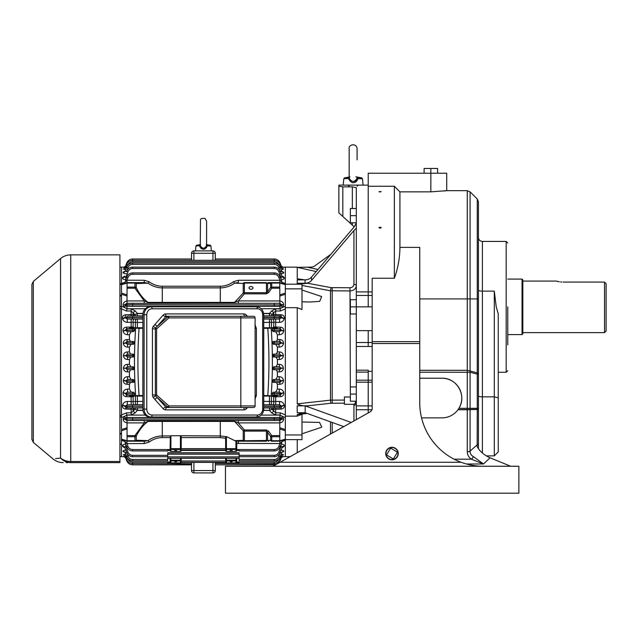 <?xml version="1.0" encoding="UTF-8"?>
<svg xmlns="http://www.w3.org/2000/svg" width="638" height="638" viewBox="0 0 638 638"><rect width="100%" height="100%" fill="white"/><g stroke="black" fill="none" stroke-linecap="round" stroke-linejoin="round"><path stroke-width="0.96" d="M394.372 186.24L368.206 186.24L368.206 291.893L368.206 173.233L446.712 173.233L446.712 190.674L430.849 191.847L399.922 191.847L399.922 247.384C399.843 257.919 397.992 268.215 394.372 278.256L394.372 186.24L399.922 191.847M430.849 173.177L430.849 168.472L437.588 168.472L437.588 173.177M424.11 173.177L424.11 168.472L430.849 168.472M393.439 459.392A6.021 6.021 0 0 1 386.213 451.879A6.021 6.021 0 0 1 396.334 449.383A6.021 6.021 0 0 1 393.439 459.392M387.226 455.301L392.657 458.586A0.79 0.79 0 0 0 393.75 458.315L397.027 452.884A0.79 0.79 0 0 0 396.756 451.8L391.333 448.514A0.79 0.79 0 0 0 390.241 448.785L386.963 454.216A0.79 0.79 0 0 0 387.226 455.301M257.353 415.043A1.986 0.901 90 0 1 256.46 417.021L149.922 417.021A7.927 7.066 -90 0 1 142.856 409.094L142.856 314.725A7.927 7.066 -90 0 1 149.922 306.798L256.46 306.798A1.986 0.901 90 0 1 257.353 308.784L152.083 308.784A5.949 5.295 90 0 0 146.78 314.725L146.78 409.094A5.949 5.295 90 0 0 152.083 415.043L257.353 415.043A5.949 5.295 90 0 0 262.657 409.094L262.657 314.725A5.949 5.295 90 0 0 257.353 308.784M168.895 316.312A1.587 1.412 90 0 0 167.898 316.775L168.895 317.899L156.589 328.865L156.589 394.954L168.895 405.92L240.821 405.92L240.821 317.899L168.895 317.899L168.895 316.312L166.749 316.312L253.509 316.312A1.587 1.587 0 0 1 255.096 317.899L255.096 405.92A1.587 1.587 0 0 1 253.509 407.507L166.151 407.507M240.821 316.312L240.821 317.899L255.096 317.899A1.587 1.587 0 0 0 253.509 316.312M154.882 324.399A2.377 0.766 41.7 0 0 157.458 326.082L167.898 316.775L165.744 316.775L155.696 327.86A1.547 1.38 90 0 0 155.361 328.865L155.361 394.954A1.547 1.38 90 0 0 155.696 395.959L165.744 407.044L167.898 407.044A1.587 1.412 90 0 0 168.895 407.507L168.895 405.92L167.898 407.044L157.458 397.737A2.377 0.766 138.3 0 0 154.882 399.42L153.272 397.466A2.377 0.702 142.7 0 1 155.696 395.959L156.589 394.954L152.442 394.954L152.442 328.865A3.876 3.453 -90 0 1 153.272 326.353L163.168 315.092A3.964 3.533 -90 0 1 165.665 313.936L243.915 313.936A3.964 3.533 -90 0 1 246.412 315.092L247.496 316.312M152.442 328.865L156.589 328.865L155.696 327.86A2.377 0.702 37.3 0 1 153.272 326.353M253.509 407.507A1.587 1.587 0 0 0 255.096 405.92L240.821 405.92L240.821 407.507L243.764 407.507M254.929 324.654L256.396 328.379L255.096 328.379M256.396 328.379L256.396 395.44L255.096 395.44M164.588 316.312L166.749 316.312A1.587 1.412 90 0 0 165.744 316.775A2.377 0.766 41.7 0 1 163.168 315.092M357.16 177.444L361.698 177.866L362.488 178.72L363.054 185.124L338.866 185.124L338.866 186.232L338.866 185.124M352.288 182.667L353.994 182.667M354.816 182.444L355.565 182.085M356.227 181.599L356.778 181.009M357.224 180.299L357.527 179.549M358.006 177.962L357.727 178.72C354.664 183.943 351.61 183.943 348.547 178.72L348.228 177.866L349.114 177.444M349.935 176.87L349.425 176.886L349.249 178.361C351.841 182.372 354.433 182.372 357.025 178.361L356.977 176.973M357.097 177.747L357.727 178.72L362.488 178.72M355.813 176.83L356.395 176.878M353.827 181.352L353.133 181.399M351.155 180.953L350.589 180.602M349.169 177.38A1.428 1.372 56.5 0 1 348.882 177.651L348.882 177.651A1.428 1.372 56.5 0 1 348.228 177.866L344.576 177.866L343.786 178.72L343.228 185.124M349.249 178.361L343.786 178.72M358.046 177.866A1.428 1.372 -56.5 0 1 357.4 177.651A1.428 1.372 -56.5 0 1 357.392 177.651A1.428 1.372 -56.5 0 1 357.105 177.38M212.94 260.304L212.94 250.894L193.904 250.894L212.94 250.894A2.377 2.377 0 0 1 215.317 253.27L215.237 260.352M202.724 249.243L204.128 249.243M204.79 249.059L206.744 247.273M206.648 244.944L207.334 245.247L207.127 245.957C204.662 250.295 202.19 250.295 199.718 245.957L199.511 245.247L200.196 244.944M199.861 246.635L200.109 247.289M200.898 248.341L201.433 248.748M200.499 244.466L200.3 245.678C202.382 248.979 204.463 248.979 206.545 245.678L206.345 244.466C204.312 244.354 204.312 244.354 206.345 244.466M206.417 246.22L206.218 246.675M206.545 245.678L207.127 245.957L207.334 245.247A1.188 1.132 -60 0 1 206.848 245.096L206.848 245.096A1.188 1.132 -60 0 1 206.592 244.896M200.252 244.896A1.188 1.132 60 0 1 199.997 245.096L199.997 245.096A1.188 1.132 60 0 1 199.511 245.247L196.592 245.247L195.922 245.957L195.491 250.894M200.3 245.678L195.922 245.957M356.307 394.077L350.366 394.077L350.366 401.214L356.307 401.214M350.366 394.077L350.366 386.939L356.307 386.939M119.92 461.513L119.92 254.857L70.746 254.857L70.746 461.513L119.92 461.513L119.92 462.622L70.746 462.622C60.801 462.622 60.801 462.622 70.746 462.622A15.862 14.53 -90 0 1 60.554 458.06L55.538 458.61M63.186 462.622C59.358 462.582 55.961 461.346 52.994 458.905L33.32 442.397L33.32 281.422L60.554 258.565L60.554 458.06C50.569 459.169 50.569 459.169 60.554 458.06A15.862 14.754 0 0 0 70.746 461.513L70.746 462.622M33.32 442.397L31.9 439.359L31.9 284.46L33.32 281.422M66.121 462.622L66.671 462.622M67.261 462.622L67.883 462.622M518.869 493.198L225.469 493.198L225.469 466.242L518.869 466.242L518.869 493.198M372.169 343.539L372.169 408.408A3.964 3.964 0 0 1 370.144 411.869L280.13 462.271L461.115 462.271A63.441 63.441 0 0 1 419.748 402.801L419.748 343.539L372.169 343.539L372.169 278.256L394.372 278.256M273.048 466.242L280.13 462.271M398.264 453.554A6.268 6.268 0 0 0 388.861 448.123A6.268 6.268 0 0 0 388.861 458.977A6.268 6.268 0 0 0 398.264 453.554M461.115 462.271C468.388 464.935 475.741 466.258 483.189 466.242C475.741 466.258 468.388 464.935 461.115 462.271M290.13 456.672L285.338 456.672L285.338 267.147L282.443 267.147M606.1 283.743L606.1 331.034L604.513 332.621L604.513 282.084L606.1 283.743L604.513 282.084L563.099 282.084M561.831 282.044L560.531 281.932M559.303 281.765L556.28 281.119M556.153 281.079L522.833 281.079M563.282 282.084C554.071 280.983 554.071 280.983 563.282 282.084M604.513 332.621L522.833 332.621M522.043 279.093L522.833 279.891L522.833 333.81L522.043 334.607L522.043 279.093L507.768 279.093M522.043 334.607L507.768 334.607M507.768 306.846L507.768 344.911M494.29 291.119L494.29 455.875L498.254 451.911L498.254 313.84L496.212 306.846L494.29 291.119L482.392 291.119L482.392 453.02M458.036 409.636L478.428 409.381L457.996 409.684M419.748 370.295L467.271 370.295L477.272 372.831L478.428 374.418L470.078 372.273L419.748 372.209M477.272 199.032L470.078 191.839L470.078 298.919L477.272 298.919L477.272 199.032L478.428 201.831L478.428 298.919L477.272 298.919L477.272 372.831A3.964 2.751 -74.5 0 0 477.272 374.275L477.272 408.32L470.078 408.32L470.078 409.612A2.377 1.683 88.5 0 1 470.078 409.644L477.272 409.46A2.377 1.683 88.7 0 0 477.272 409.436L477.272 408.32L478.428 408.32L478.428 448.705L478.428 395.903A3.964 0.957 180 0 0 482.392 396.852L494.29 396.852L498.254 397.809M494.29 455.875L486.3 455.875M470.078 370.893A3.964 2.759 -75.3 0 0 470.078 372.273L470.078 408.32L467.271 408.32L467.271 298.919L470.078 298.919L470.078 370.893M478.428 298.919L478.428 408.328M356.307 222.798L350.366 222.798L350.366 208.522L356.307 208.522M354.218 226.841L338.866 212.877L338.866 186.232L342.829 186.862L352.343 186.862L356.307 187.636L356.307 419.613M356.307 313.984L350.366 313.984L350.366 299.708L356.307 299.708M454.12 459.193L471.386 459.193A3.964 1.858 -55.5 0 0 473.46 456.633L483.468 463.985L471.386 459.193C468.707 457.263 467.335 454.79 467.271 451.768A3.964 2.313 0 0 0 470.078 451.098L477.272 444.782A3.964 2.185 0 0 0 478.428 443.235M478.428 444.439L478.428 447.948M381.038 227.79A1.069 0.582 0 0 0 380.096 227.487A1.069 0.582 0 0 0 379.155 227.79M350.366 215.66L356.307 215.66M372.169 291.893L368.206 291.893L368.206 306.846L350.366 306.846M356.307 370.176L368.206 370.176L368.206 405.888L356.307 405.88M371.938 409.748L368.206 409.748L368.206 405.896L364.242 405.88M444.287 417.73L441.951 417.866A19.826 19.826 0 0 0 461.776 398.04A19.826 19.826 0 0 0 441.951 378.214L419.748 378.214M441.951 417.866L421.566 417.866M441.951 378.214C456.912 377.712 467.104 395.656 458.905 408.32L467.271 408.32L467.271 409.748L470.078 409.724L470.078 451.098C470.031 453.546 471.155 455.396 473.46 456.633M356.275 286.175L356.307 285.76M350.366 397.011L349.967 287.746C352.375 287.547 353.699 286.422 353.93 284.381A2.377 1.26 0 0 1 356.307 285.641C355.94 288.854 353.827 290.625 349.967 290.944L330.484 290.784L301.989 285.441M355.262 401.43L356.307 403.096A2.377 2.058 0 0 1 353.93 405.154L353.556 404.309C355.175 403.998 355.741 403.041 355.262 401.43M478.396 447.948L478.372 448.618M466.434 463.985L483.468 463.985L490.104 457.813C483.995 455.046 479.672 451.289 477.152 446.544L477.272 409.588L478.428 409.532M356.307 409.74L368.206 409.74L368.206 412.953M372.169 346.482L368.206 346.482L368.206 330.636L356.307 330.636M380.096 228.252L379.028 227.375L381.173 227.375L380.096 228.252M380.096 192.006L379.028 191.639L381.173 191.639L380.096 192.006M444.032 191.033L445.515 190.85M490.104 457.813L510.663 466.242M372.169 371.332L368.206 371.332M372.169 341.649L419.748 341.649L419.748 247.384L399.922 247.384M419.748 341.649L419.748 343.539M349.967 396.995L344.416 396.995L344.416 404.309L353.556 404.309M316.201 271.549L297.236 267.354L310.523 267.147A7.927 7.927 0 0 0 315.172 265.639L330.955 254.203M356.307 223.125L353.93 227.184L311.504 277.075L311.504 280.441A7.927 6.723 0 0 1 305.068 283.232L305.068 279.867A7.927 6.723 180 0 0 311.504 277.075M297.236 283.232L297.236 281.549L297.18 283.272L305.068 283.232M297.236 279.867L297.236 281.549L297.236 279.867L305.068 279.867M311.504 280.441L353.93 230.549C355.366 228.938 356.156 228.428 356.307 229.01M344.416 403.168L331.002 403.232L307.675 405.816C303.776 406.159 300.291 405.497 297.236 403.83L330.484 400.154L344.416 400.066M343.762 426.639L305.163 412.722L297.236 412.722L297.18 405.816L307.675 405.816M305.163 412.722L305.163 405.856L297.236 405.856M351.219 422.46L305.163 405.856M331.002 403.232A2.377 0.447 -96.3 0 1 330.484 400.154L330.484 290.784L331.002 287.634L349.967 287.746M301.989 290.027L321.64 296.55L319.702 301.383L309.805 302.013L301.989 301.79M301.989 422.029L319.55 422.412L321.791 427.181L301.989 433.792M304.781 279.867L297.236 278.806L297.236 267.354M297.236 278.806L302.237 279.747M297.18 283.272L307.763 283.272L331.002 287.634M297.236 412.722L297.18 405.816M307.173 413.448L297.236 414.548L302.141 412.961L305.195 412.738M285.338 416.135L297.236 416.135L301.989 414.277L301.989 439.622L285.338 439.622L285.338 440.459L282.171 441.329M301.989 434.964L285.338 434.964M285.338 288.862L301.989 288.862L301.989 309.542L297.236 307.683L285.338 307.683M297.236 403.83L297.236 307.683M297.236 416.135L297.236 414.548M301.989 288.862L301.989 284.197L285.338 284.197L285.338 267.147L297.236 267.147M297.619 284.197L307.763 283.272M297.236 452.693L297.236 439.622M124.402 456.672L121.507 456.672L121.507 444.215L119.92 444.215M127.058 427.747L127.058 435.595L134.937 435.595L144.252 422.898L144.252 420.522L238.325 420.522L238.325 422.898L234.545 421.423L148.032 421.423L144.252 422.898L127.058 422.898L127.058 427.747L121.507 429.573L121.507 308.904L126.499 310.993L127.034 308.864L131.149 308.864L135.112 310.865L137.393 313.433L142.952 313.433M119.92 283.782L121.507 283.782L121.507 267.147L119.92 267.147M124.673 441.329L121.507 440.459M170.115 437.588L162.275 437.588C157.642 437.612 153.248 439.111 149.101 442.086L144.252 443.546L126.994 443.625L124.777 441.576A2.377 2.377 0 0 0 123.198 440.108L121.507 439.622M124.298 444.263L123.166 444.734M123.198 446.975L123.676 447.278M124.059 447.453L122.568 446.106C122.321 444.949 123.397 444.279 125.798 444.096M125.782 450.093L124.418 450.3M123.86 450.484L123.07 451.066M123.03 451.178L123.046 451.425C122.998 450.619 124.155 450.173 126.523 450.069M124.785 455.349L123.333 454.806L125.495 454.065M127.01 456.266L125.59 456.377A2.377 2.329 -20 0 0 123.349 454.862L123.493 455.006M123.78 455.133L124.203 455.245M124.123 456.585L125.207 456.202M125.056 452.478L123.046 451.425A2.377 2.233 -20 0 1 125.279 452.86L126.667 456.664L125.279 452.86L126.523 452.135M123.477 456.481A2.377 2.377 160 0 1 125.71 458.036L124.035 456.561M123.469 456.465A2.377 2.377 160 0 1 125.702 458.02L124.155 456.577M126.188 458.036L125.702 458.02L126.667 460.66L125.71 458.036M127.911 458.738L126.667 459.344C127.783 461.968 129.777 463.363 132.624 463.515C129.777 463.363 127.783 461.968 126.667 459.344L125.566 456.33A2.377 2.329 -20 0 0 123.333 454.806M123.086 451.529A2.377 2.233 160 0 1 125.319 452.964L124.888 452.254M126.428 446.114L125.798 446.114L124.865 447.581A2.377 2.089 -20 0 0 122.632 446.273M124.681 447.246L126.667 452.525L124.801 447.405A2.377 2.081 -20 0 0 122.568 446.106M126.667 452.525C127.783 455.149 129.777 456.537 132.624 456.696C129.777 456.537 127.783 455.149 126.667 452.525L127.967 452.071L125.798 446.114L125.798 444.391M124.649 283.296L123.198 283.719A2.377 2.377 0 0 0 124.777 282.243L126.994 280.202L144.252 280.273L149.101 281.733C153.248 284.707 157.642 286.207 162.275 286.231L220.301 286.231C224.935 286.207 229.329 284.707 233.476 281.733L238.325 280.273L238.325 282.61L234.545 283.192C230.063 286.287 225.31 287.842 220.301 287.874L162.275 287.874C157.259 287.842 152.514 286.287 148.032 283.192L136.245 283.559L136.245 287.586C139.323 293.943 143.255 298.879 148.032 302.396L234.545 302.396L238.325 300.921L279.787 300.953C282.156 301.375 283.447 302.603 283.647 304.645L282.068 304.988L279.851 303.297L279.787 288.224L271.724 288.224L268.686 292.523L267.561 291.726L270.6 287.435A1.587 1.124 -0 0 1 271.724 287.108L279.787 287.108L279.787 288.224M121.507 283.36L124.673 282.49M119.92 284.197L127.058 282.61L127.058 283.057L121.507 284.668M125.798 279.723C123.397 279.54 122.321 278.87 122.568 277.713L124.203 276.31M126.523 273.758C124.155 273.654 122.998 273.2 123.046 272.394L125.056 271.341M125.71 269.778L123.333 269.013L124.785 268.47M124.657 267.577L123.477 267.346L126.188 265.791M123.349 268.957A2.377 2.329 -160 0 0 125.59 267.442L125.566 267.489A2.377 2.329 -160 0 1 123.333 269.013L125.447 269.754M125.072 271.341L124.585 271.445M124.027 271.613L123.581 271.82M124.434 273.527L125.782 273.726M125.048 279.683L125.646 279.723M125.287 281.781L126.667 277.059C127.783 274.436 129.777 273.04 132.624 272.889C129.777 273.04 127.783 274.436 126.667 277.059L127.967 277.514L126.994 280.202L127.967 277.514C128.844 275.457 130.399 274.372 132.624 274.252L274.22 274.252L132.624 274.252L132.624 272.889L274.22 272.889C277.075 273.04 279.061 274.436 280.178 277.059C279.061 274.436 277.075 273.04 274.22 272.889L274.22 274.252C276.445 274.372 278.001 275.457 278.878 277.514L279.851 280.186L282.068 282.243A2.377 2.377 0 0 0 283.647 283.719L285.338 284.197M279.907 303.297L144.252 303.297L144.252 300.921L134.937 288.224L134.937 287.108A1.587 1.124 -0 0 1 136.245 287.586L134.937 288.224L127.058 288.224L127.058 287.108L134.937 287.108L134.937 283.073A1.587 1.124 0 0 1 136.245 283.559A1.587 1.42 90 0 0 134.937 282.61L134.937 283.073L127.058 283.073L127.058 282.61L144.252 282.61L144.252 280.273M124.227 283.424L127.058 282.61L126.938 280.273M125.798 279.436L125.798 277.705L126.428 277.705M122.568 277.713A2.377 2.081 -160 0 0 124.801 276.413L125.798 277.705L126.404 276.063M122.632 277.546A2.377 2.089 -160 0 0 124.865 276.238L124.928 276.079M126.523 271.692L125.279 270.959L126.563 271.581M123.046 272.394A2.377 2.233 -160 0 0 125.279 270.959L126.667 267.163L125.279 270.959M123.086 272.29A2.377 2.233 -160 0 0 125.319 270.855L124.865 271.573M124.562 268.59L126.667 264.475C127.783 261.851 129.777 260.464 132.624 260.304C129.777 260.464 127.783 261.851 126.667 264.475L125.566 267.489L127.01 267.553M123.469 267.362A2.377 2.377 -160 0 0 125.702 265.799L126.667 263.159C127.783 260.535 129.777 259.14 132.624 258.988L191.528 258.988L132.624 258.988C129.777 259.14 127.783 260.535 126.667 263.159L127.209 263.342M123.477 267.346A2.377 2.377 -160 0 0 125.71 265.783L126.667 263.159M121.507 293.049L127.058 294.9M127.058 288.224L126.994 303.297L124.777 304.645L125.287 305.865L126.938 306.336L279.907 306.336L281.557 305.865L282.068 304.988L280.178 304.9A1.388 1.3 92.7 0 1 278.878 306.28L126.994 306.328M127.058 283.073L127.058 287.108M121.507 414.915L126.499 412.826L126.994 417.491L125.287 417.954L124.777 419.174L126.938 420.522L144.252 420.522M127.058 422.898L127.058 422.866C124.689 422.444 123.397 421.216 123.198 419.174L124.227 416.439L127.05 415.075M121.507 417.595L124.227 416.439A2.377 0.471 -135.1 0 1 125.287 417.954M238.325 420.522L279.907 420.522L282.068 419.174L281.557 417.954L279.851 417.491L280.345 412.826L285.338 414.915L285.338 417.595L282.618 416.439L283.647 419.174C283.447 421.216 282.156 422.444 279.787 422.866L279.787 441.209L283.647 440.108A2.377 2.377 0 0 0 282.068 441.576L280.178 446.76C279.061 449.383 277.075 450.779 274.22 450.93C277.075 450.779 279.061 449.383 280.178 446.76L278.878 446.305L279.907 443.546L236.73 443.402M279.811 414.955L275.696 414.955L271.732 412.953L269.451 410.386L263.638 410.386M126.499 412.826L131.149 412.826L133.135 411.159L135.112 412.953L131.149 414.955L127.034 414.955M145.32 308.712L127.05 308.744L124.227 307.38A2.377 0.471 135.1 0 0 125.287 305.865M283.647 304.988L282.618 307.38L285.338 306.224L285.338 308.904L280.345 310.993L279.907 306.336M280.345 310.993L275.696 310.993L273.71 312.66L271.732 310.865L275.696 308.864L279.811 308.864M127.058 308.712L126.938 306.336M125.798 409.086C123.397 408.806 122.321 407.57 122.568 405.393L122.632 405.066C123.23 402.889 124.777 401.677 127.273 401.446L127.273 404.819L124.865 406.151L125.798 407.889L134.323 407.905A2.377 1.332 -89.3 0 0 133.135 409.253L125.798 409.086L125.798 407.889L142.856 407.73M134.371 396.023L133.135 396.796L126.523 396.676C124.155 396.461 122.998 395.233 123.046 393L123.086 392.713C123.612 390.48 125.088 389.268 127.504 389.076L127.504 392.139L125.319 393.486L126.523 395.169L130.296 395.169L129.522 395.975L142.856 396.07M127.504 389.076L129.434 389.076L129.434 384.275L127.01 384.275C124.673 384.1 123.445 382.88 123.333 380.607L123.349 380.344C123.796 378.079 125.207 376.867 127.576 376.707L127.576 379.458L125.59 380.806L127.01 382.457L133.789 382.353L134.411 380.966L133.486 379.53L127.576 379.458L133.486 379.53M127.576 376.707L129.434 376.707L129.434 371.882L127.337 371.882C125 371.731 123.716 370.511 123.469 368.222L123.477 367.974C123.828 365.694 125.176 364.473 127.52 364.322L127.52 366.762L125.71 368.126L127.337 369.753L133.533 369.665L134.267 368.278L133.43 366.842L127.52 366.762L133.43 366.842M127.52 364.322L129.434 364.322L129.434 359.497L127.52 359.497C125.176 359.353 123.828 358.133 123.477 355.844L123.469 355.597C123.708 353.308 125 352.096 127.337 351.937L127.337 354.066L125.71 355.693L127.52 357.057L133.43 356.977L134.267 355.541L133.533 354.154L127.337 354.066L133.533 354.154M127.337 351.937L129.434 351.937L129.434 347.112L127.576 347.112C125.207 346.96 123.796 345.74 123.349 343.475L123.333 343.212C123.445 340.947 124.665 339.719 127.01 339.544L127.01 341.362L125.59 343.013L127.576 344.368L133.486 344.289L134.411 342.853L133.789 341.466L127.01 341.362L133.789 341.466M127.01 339.544L129.434 339.544L129.434 334.743L127.504 334.743C125.088 334.559 123.612 333.347 123.086 331.106L123.046 330.827C122.998 328.586 124.155 327.366 126.523 327.15L126.523 328.65L125.319 330.332L127.504 331.68L133.709 331.601L134.706 330.165L134.211 328.777L126.523 328.65L134.211 328.777M127.273 322.373C124.785 322.142 123.238 320.938 122.632 318.753L122.568 318.426C122.321 316.249 123.397 315.02 125.798 314.733L124.865 317.668L127.273 319.008L127.273 322.373L133.135 322.27L133.135 327.023L134.371 327.796L129.522 327.852L139.06 328.323C137.529 350.709 137.529 373.102 139.06 395.504L129.522 395.975M121.507 306.224L124.227 307.38L123.198 304.988L132.624 304.836L132.624 306.224M123.198 304.988L126.667 304.9A1.388 1.3 87.3 0 0 127.967 306.28M122.568 405.393A2.377 1.077 -169.4 0 1 124.801 406.486L132.624 406.342L132.624 407.73M122.632 405.066A2.377 1.069 -169.5 0 1 124.865 406.151L126.667 406.398A1.388 1.3 87.3 0 0 127.967 407.786M127.273 401.446L133.135 401.557A2.377 1.268 -90.6 0 0 134.323 404.803L127.967 404.851A1.388 1.3 92.7 0 0 126.667 406.239L142.856 406.342M126.523 396.676L126.523 395.169L134.211 395.042L134.706 393.654L133.709 392.218L127.967 392.163A1.388 1.3 92.7 0 0 126.667 393.55L125.319 393.486A2.377 0.766 -172.9 0 0 123.086 392.713M123.046 393A2.377 0.774 -172.8 0 1 125.279 393.774L134.706 393.654M129.434 389.076L131.197 392.139M129.522 327.852L130.296 328.65M131.197 331.68L129.434 334.743M129.434 339.544L130.479 341.362M131.021 344.368L129.434 347.112M129.434 351.937L130.662 354.066M130.838 357.057L129.434 359.497M129.434 364.322L130.838 366.762M130.662 369.753L129.434 371.882M129.434 376.707L131.021 379.458M130.479 382.457L129.434 384.275M130.296 395.169L134.211 395.042M135.639 395.576C134.084 373.126 134.084 350.685 135.639 328.251M127.01 384.275L127.01 382.457L133.789 382.353M123.333 380.607A2.377 0.471 -175.8 0 1 125.566 381.077L134.411 380.966M123.349 380.344A2.377 0.463 -175.9 0 1 125.59 380.806L126.667 381.022A1.388 1.3 87.3 0 0 127.967 382.409M127.337 371.882L127.337 369.753L133.533 369.665M123.469 368.222L134.267 368.278M123.477 367.974L126.667 368.333A1.388 1.3 87.3 0 0 127.967 369.721M127.52 359.497L127.52 357.057L133.43 356.977M123.477 355.844L134.259 355.589M123.469 355.597L126.667 355.645A1.388 1.3 87.3 0 0 127.967 357.033M127.576 347.112L127.576 344.368L133.486 344.289M123.349 343.475A2.377 0.463 175.9 0 0 125.59 343.013L134.403 342.901M123.333 343.212A2.377 0.471 175.8 0 0 125.566 342.742L126.667 342.957A1.388 1.3 87.3 0 0 127.967 344.345M127.504 334.743L127.504 331.68L133.709 331.601M123.086 331.106A2.377 0.766 172.9 0 0 125.319 330.332L134.698 330.213M123.046 330.827A2.377 0.774 172.8 0 0 125.279 330.045L126.667 330.269A1.388 1.3 87.3 0 0 127.967 331.656M126.523 327.15L133.135 327.023M122.632 318.753A2.377 1.069 169.5 0 0 124.865 317.668L132.624 317.525L132.624 318.912L127.273 319.008L134.323 319.024A2.377 1.268 -89.4 0 0 133.135 322.27L137.393 322.445L137.393 327.757L134.371 327.796M122.568 318.426A2.377 1.077 169.4 0 0 124.801 317.333L126.667 317.58A1.388 1.3 87.3 0 0 127.967 318.968M125.798 314.733L133.135 314.566A2.377 1.332 -90.7 0 0 134.323 315.914L127.967 316.033A1.388 1.3 92.7 0 0 126.667 317.421L142.856 317.525M135.112 310.865L133.135 312.66L133.135 314.566L134.873 314.558L131.149 310.993L126.499 310.993M123.198 418.831L132.624 419.03L132.624 420.418L126.994 420.522M123.198 419.174L126.667 419.086A1.388 1.3 87.3 0 0 127.967 420.474M127.058 428.919L121.507 430.77M127.058 422.866L126.938 420.522M121.507 439.159L127.058 440.77M126.938 443.546L127.058 440.746L134.937 440.746A1.587 1.124 -0 0 0 136.245 440.26L148.032 440.627C152.514 437.532 157.259 435.977 162.275 435.953L170.354 435.953L170.115 448.785L170.912 449.63L167.738 449.63L167.738 450.93L132.624 450.93L167.738 450.93M149.101 420.546A2.377 1.396 90.7 0 0 148.032 421.423C143.255 424.94 139.323 429.876 136.245 436.233L134.937 435.595L134.937 436.711L127.058 436.711L127.058 440.746M127.058 436.711L127.058 435.595M124.777 441.576L126.667 446.76C127.783 449.383 129.777 450.779 132.624 450.93C129.777 450.779 127.783 449.383 126.667 446.76L127.967 446.305C128.844 448.362 130.399 449.447 132.624 449.567L170.625 449.567M144.252 443.546L144.252 441.209L127.058 441.209L124.314 440.427M282.171 282.49L285.338 283.36M281.557 305.865A2.377 0.471 44.9 0 0 282.618 307.38L279.795 308.744M136.061 315.89A2.377 1.332 -90.7 0 1 134.873 314.558L137.178 313.617L137.314 315.89L134.323 315.914M263.669 313.617L269.667 313.617L273.71 314.566L273.71 312.66L271.971 314.558A2.377 1.332 -89.3 0 1 270.783 315.89L263.741 315.89M281.557 417.954A2.377 0.471 135.1 0 1 282.618 416.439L279.795 415.075M263.741 407.937L281.047 407.889L281.98 406.151L279.572 404.819L279.572 401.446C282.06 401.677 283.607 402.881 284.213 405.066L284.277 405.393C284.524 407.57 283.447 408.798 281.047 409.086L271.971 409.261L275.696 412.826L275.696 414.955M272.522 407.905A2.377 1.332 -90.7 0 1 273.71 409.253L273.71 411.159L271.732 412.953M270.783 407.929A2.377 1.332 -90.7 0 1 271.971 409.261L269.451 410.386L263.669 410.202M133.135 411.159L134.873 409.261L133.135 409.253L133.135 411.159M142.928 410.202L137.178 410.202L134.873 409.261A2.377 1.332 -89.3 0 1 136.061 407.929L137.314 407.937L137.393 410.386L135.112 412.953M226.418 451.369A0.79 0.758 0 0 1 225.629 450.619L225.629 450.619A0.79 0.79 0 0 0 226.418 451.409L235.932 451.409A0.79 0.79 0 0 0 236.73 450.619L236.73 450.619A0.79 0.758 -0 0 1 235.932 451.369L226.418 451.409L226.418 450.436L180.426 450.436L180.426 451.369A0.79 0.758 180 0 0 181.216 450.619L181.216 450.436M149.101 281.733L148.032 283.192L144.252 282.61M238.325 280.273L279.907 280.273L278.878 277.514L280.178 277.059L282.068 282.243M123.198 304.645C123.397 302.603 124.689 301.375 127.058 300.953L144.252 300.921L148.032 302.396A2.377 1.396 89.3 0 0 149.101 303.273M263.741 404.907L279.572 404.819L263.741 404.771M142.856 404.771L134.323 404.803M133.135 396.796L133.135 401.557L142.856 401.374M263.741 396.07L271.429 396.046L271.429 401.517L279.572 401.446M272.474 396.023L277.323 395.975L276.549 395.169L280.321 395.169L281.525 393.486L279.34 392.139L279.34 389.076C281.757 389.268 283.232 390.472 283.758 392.713L283.798 393C283.846 395.233 282.69 396.453 280.321 396.676L273.71 396.796L271.429 396.046M277.323 395.975L263.741 395.504M142.856 395.504L139.06 395.504M142.856 328.323L139.06 328.323M267.793 395.504C269.316 373.11 269.316 350.717 267.793 328.323L263.741 328.323M267.793 328.323L277.323 327.852L272.474 327.796L273.71 327.023L280.321 327.15C282.69 327.358 283.846 328.586 283.798 330.827L283.758 331.106C283.232 333.347 281.757 334.551 279.34 334.743L277.41 334.743L275.648 331.68L279.34 331.68L281.525 330.332A2.377 0.766 -172.9 0 0 283.758 331.106M263.741 319.048L272.522 319.024A2.377 1.268 -90.6 0 1 273.71 322.27L271.429 322.302L271.429 327.772L272.474 327.796M271.429 327.772L263.741 327.757M142.856 327.757L137.393 327.757M134.323 319.024L142.856 319.048M272.522 319.024L279.572 319.008L279.572 322.373L273.71 322.27L273.71 327.023M263.741 317.525L280.178 317.58A1.388 1.3 92.7 0 1 278.878 318.968L281.98 317.668L281.047 315.93L270.783 315.89M145.328 441.161L144.587 441.201M191.544 464.384L191.615 462.398M170.115 461.154L170.115 458.283L170.115 461.154L170.912 461.992L167.738 461.992L167.738 463.515L132.624 463.515L167.738 463.515M126.563 452.238L127.967 456.21C128.844 458.259 130.399 459.352 132.624 459.472L167.738 459.472L167.738 456.872L239.106 456.872L239.106 459.472L274.22 459.472C276.445 459.352 278.001 458.259 278.878 456.21L280.321 452.238L281.565 452.86L280.178 456.664C279.061 459.288 277.075 460.676 274.22 460.835C277.075 460.676 279.061 459.288 280.178 456.664L278.878 456.21M127.967 452.071C128.844 454.12 130.399 455.213 132.624 455.333L167.738 455.333L167.738 452.749L239.106 452.749L239.106 455.333L274.22 455.333C276.445 455.213 278.001 454.12 278.878 452.071L281.047 446.114L280.417 446.114M144.252 441.209L148.032 440.627L149.101 442.086M136.245 440.26A1.587 1.42 90 0 1 134.937 441.209L134.937 436.711A1.587 1.124 0 0 0 136.245 436.233L136.245 440.26M285.338 306.224L285.338 294.246L279.787 296.072M285.338 414.915L285.338 308.904M279.787 427.747L285.338 429.573L285.338 417.595M282.443 456.672L285.338 456.672L285.338 440.459M282.546 279.556L283.679 279.085M283.647 276.852L283.168 276.549M282.786 276.366L281.94 276.079M281.063 273.726L282.427 273.519M282.985 273.343L283.774 272.753M283.814 272.641L283.798 272.394C283.846 273.2 282.69 273.654 280.321 273.758M282.06 268.47L283.511 269.013L281.924 269.691M279.835 267.553L281.254 267.442A2.377 2.329 160 0 0 283.495 268.957L283.352 268.813M283.065 268.686L282.642 268.574M282.722 267.242L281.645 267.617M281.789 271.341L283.798 272.394A2.377 2.233 160 0 1 281.565 270.959L280.321 271.692M281.916 276.079L284.277 277.713C284.524 278.87 283.447 279.54 281.047 279.723M263.741 316.089L281.047 315.93L281.047 314.733C283.447 315.02 284.524 316.249 284.277 318.426L284.213 318.753C283.615 320.93 282.068 322.142 279.572 322.373M283.758 392.713A2.377 0.766 172.9 0 0 281.525 393.486L272.147 393.606L273.136 392.218L275.648 392.139L277.41 389.076L277.41 384.275L276.366 382.457L279.835 382.457L281.278 381.077L272.442 380.918L273.359 379.53L275.823 379.458L277.41 376.707L277.41 371.882L276.182 369.753L279.508 369.753L281.143 368.381L272.586 368.23L273.415 366.842L276.007 366.762L277.41 364.322L277.41 359.497L276.007 357.057L279.324 357.057L281.135 355.693L272.586 355.541L273.311 354.154L276.182 354.066L277.41 351.937L277.41 347.112L275.823 344.368L279.269 344.368L281.254 343.013L272.434 342.853L273.056 341.466L276.366 341.362L277.41 339.544L277.41 334.743M283.511 343.212A2.377 0.471 -175.8 0 1 281.278 342.742L279.835 341.362L279.835 339.544C282.171 339.719 283.4 340.939 283.511 343.212L283.495 343.475C283.049 345.74 281.637 346.952 279.269 347.112L277.41 347.112M283.376 355.597L281.143 355.438L279.508 354.066L279.508 351.937C281.844 352.088 283.128 353.308 283.376 355.597L283.368 355.844C283.025 358.125 281.669 359.346 279.324 359.497L277.41 359.497M283.368 367.974L281.135 368.126L279.324 366.762L279.324 364.322C281.669 364.473 283.017 365.686 283.368 367.974L283.376 368.222C283.136 370.511 281.844 371.731 279.508 371.882L277.41 371.882M283.495 380.344A2.377 0.463 175.9 0 0 281.254 380.806L279.269 379.458L279.269 376.707C281.637 376.867 283.049 378.079 283.495 380.344L283.511 380.607C283.408 382.88 282.179 384.1 279.835 384.275L277.41 384.275M263.638 313.433L269.451 313.433L269.539 315.89M272.522 315.914A2.377 1.332 -89.3 0 0 273.71 314.566L281.047 314.733M132.624 303.401L132.624 304.836L280.178 304.9L126.667 304.733A1.388 1.3 92.7 0 1 127.967 303.345L279.851 303.297M285.338 439.622L279.787 441.209L282.618 440.403L279.787 441.209L279.787 440.77L285.338 439.159M281.047 444.096C283.447 444.279 284.524 444.949 284.277 446.106L282.658 447.509M280.321 450.069C282.69 450.165 283.846 450.619 283.798 451.425L281.789 452.478M281.135 454.049L283.511 454.806L282.06 455.349M281.342 456.186L282.809 456.561M282.187 456.242L281.541 456.202M279.835 456.266L281.278 456.33L280.178 459.344L281.278 456.33A2.377 2.329 -160 0 1 283.511 454.806L281.406 454.073M282.427 450.3L281.781 450.173M281.749 450.165L281.063 450.093M281.797 444.136L281.199 444.096M132.624 417.595L132.624 418.983L126.667 418.927A1.388 1.3 92.7 0 1 127.967 417.539L279.851 417.491M283.647 418.831L132.624 418.983L283.647 419.174M269.539 407.937L269.667 410.202L269.451 407.937M281.557 442.038L279.851 443.625M239.106 450.93L274.22 450.93L239.106 450.93L239.106 449.63L235.932 449.63L236.73 448.785M235.932 451.369L235.932 450.436L239.106 450.436M167.738 450.436L170.912 450.436L170.912 451.369A0.79 0.758 180 0 1 170.115 450.619A0.79 0.79 0 0 0 170.912 451.409L180.426 451.409A0.79 0.79 0 0 0 181.216 450.619M233.476 281.733L234.545 283.192L243.245 283.424A1.587 1.124 0 0 1 244.394 283.073L244.394 292.714L266.445 292.714L267.561 291.726L267.561 283.408A1.587 1.292 -90 0 1 268.686 282.61L279.787 282.61L279.787 287.108M279.907 280.273L279.787 282.61L282.187 283.288M233.476 303.273A2.377 1.396 90.7 0 0 234.545 302.396L243.245 293.057L243.245 283.424A1.587 1.316 90 0 1 244.394 282.61L266.445 282.61L267.561 283.408L270.6 283.408A1.587 1.292 -90 0 1 271.724 282.61L268.686 282.61M280.417 277.705L281.047 277.705L281.047 279.436M278.878 271.748C278.001 269.699 276.445 268.606 274.22 268.486L132.624 268.486L132.624 267.123C129.777 267.282 127.783 268.67 126.667 271.302C127.783 268.67 129.777 267.282 132.624 267.123L274.22 267.123C277.075 267.282 279.061 268.67 280.178 271.302L278.878 271.748L281.047 277.705L282.044 276.413L280.178 271.302L282.044 276.413A2.377 2.081 160 0 0 284.277 277.713M280.178 271.302C279.061 268.67 277.075 267.282 274.22 267.123L274.22 268.486L132.624 268.486C130.399 268.606 128.844 269.699 127.967 271.748L125.798 277.705M281.199 271.78L280.321 271.581L278.878 267.609C278.001 265.56 276.445 264.467 274.22 264.347L132.624 264.347L132.624 262.984C129.777 263.143 127.783 264.531 126.667 267.163C127.783 264.531 129.777 263.143 132.624 262.984L274.22 262.984C277.075 263.143 279.061 264.531 280.178 267.163L281.565 270.959M283.758 272.29A2.377 2.233 160 0 1 281.525 270.855L280.178 267.163C279.061 264.531 277.075 263.143 274.22 262.984L274.22 264.347L132.624 264.347C130.399 264.467 128.844 265.56 127.967 267.609L126.643 271.254M191.528 258.988L191.528 253.27L191.607 260.352L191.528 258.988L132.624 258.988L132.624 260.304L274.22 260.304C277.075 260.464 279.061 261.851 280.178 264.475L281.278 267.489A2.377 2.329 160 0 0 283.511 269.013M278.934 265.081L280.178 264.475C279.061 261.851 277.075 260.464 274.22 260.304L274.22 261.668L132.624 261.668C130.399 261.787 128.844 262.88 127.967 264.929L127.911 265.081M278.878 303.345A1.388 1.3 87.3 0 1 280.178 304.733L283.647 304.645M238.325 303.297L238.325 300.921L244.394 293.831L244.394 292.714A1.587 1.124 -0 0 0 243.245 293.057L244.394 293.831L266.445 293.831L268.686 292.523M263.741 406.342L280.178 406.398A1.388 1.3 92.7 0 1 278.878 407.786L281.047 407.889L281.047 409.086M273.71 396.796L273.71 401.557A2.377 1.268 -89.4 0 1 272.522 404.803M263.741 401.374L271.429 401.517A2.377 1.276 -89.4 0 1 270.241 404.771M135.416 396.046L135.416 401.517A2.377 1.276 -90.6 0 0 136.604 404.771M284.213 405.066A2.377 1.069 169.5 0 0 281.98 406.151L263.741 406.294M272.147 393.606L280.178 393.71A1.388 1.3 92.7 0 1 278.878 395.097L280.321 395.169L280.321 396.676M272.442 380.918L273.056 382.353L276.366 382.457M272.586 368.23L273.311 369.665L276.182 369.753M272.586 355.541L273.415 356.977L276.007 357.057M272.434 342.853L273.359 344.289L275.823 344.368M272.147 330.213L281.525 330.332L280.321 328.65L272.633 328.777L272.147 330.213L273.136 331.601L275.648 331.68M276.549 328.65L277.323 327.852M271.206 328.251C272.761 350.693 272.761 373.134 271.206 395.576M272.139 393.654L272.633 395.042L276.549 395.169M134.698 393.606L126.667 393.71A1.388 1.3 87.3 0 0 127.967 395.097M272.633 328.777L280.321 328.65L280.321 327.15M270.241 319.048A2.377 1.276 -90.6 0 1 271.429 322.302L263.741 322.445M134.706 330.165L126.667 330.109A1.388 1.3 92.7 0 1 127.967 328.722M134.411 342.853L126.667 342.797A1.388 1.3 92.7 0 1 127.967 341.41M134.267 355.541L126.667 355.486A1.388 1.3 92.7 0 1 127.967 354.098M134.259 368.23L126.667 368.174A1.388 1.3 92.7 0 1 127.967 366.786M134.403 380.918L126.667 380.862A1.388 1.3 92.7 0 1 127.967 379.474M136.604 319.048A2.377 1.276 -89.4 0 0 135.416 322.302L135.416 327.772M284.277 318.426A2.377 1.077 -169.4 0 1 282.044 317.333L263.741 317.477M237.129 282.666L237.982 282.618M284.213 446.273A2.377 2.089 20 0 0 281.98 447.581L280.178 452.525C279.061 455.149 277.075 456.537 274.22 456.696C277.075 456.537 279.061 455.149 280.178 452.525L278.878 452.071M191.528 464.831L191.528 470.549L191.528 464.6L132.624 464.831C129.777 464.679 127.783 463.284 126.667 460.66C127.783 463.284 129.777 464.679 132.624 464.831L191.528 464.831L132.624 464.831C129.777 464.679 127.783 463.284 126.667 460.66L127.209 460.476M167.738 463.467L191.599 463.77M167.738 462.845L170.912 462.885A0.79 0.758 180 0 1 170.649 462.845M231.179 461.896L232.208 461.577L230.143 461.577L231.179 461.896M239.106 462.845L235.932 462.885A0.79 0.758 -0 0 0 236.196 462.845M239.106 463.515L274.22 463.515L239.106 463.515L239.106 461.992L235.932 461.992L236.73 460.197L236.73 461.154M175.665 461.896L176.702 461.577L174.637 461.577L175.665 461.896M181.168 462.398A0.79 0.758 180 0 1 180.426 462.885L181.216 461.96L180.426 462.327L181.216 461.154L181.216 458.283L181.216 460.197A0.79 0.758 180 0 1 180.426 460.955L170.912 460.955A0.79 0.758 180 0 1 170.115 460.197L170.912 460.197L170.912 461.992M239.106 460.835L274.22 460.835L239.106 460.835L239.106 459.472M167.738 459.472L167.738 460.835L132.624 460.835L167.738 460.835M126.667 456.664C127.783 459.288 129.777 460.676 132.624 460.835C129.777 460.676 127.783 459.288 126.667 456.664L127.967 456.21M283.798 451.425A2.377 2.233 -160 0 0 281.565 452.86L280.321 452.135M239.106 456.696L274.22 456.696L239.106 456.696L239.106 455.333M167.738 455.333L167.738 456.696L132.624 456.696L167.738 456.696M284.277 446.106A2.377 2.081 20 0 0 282.044 447.405L281.047 446.114L281.047 444.391M233.476 420.546A2.377 1.396 -90.7 0 1 234.545 421.423L243.245 430.762A1.587 1.124 0 0 0 244.394 431.105L244.394 440.746L270.6 440.419A1.587 1.124 -0 0 0 271.724 440.746L279.787 440.746M279.907 420.522L279.787 422.866M225.629 448.793L225.629 448.681A0.79 0.758 0 0 0 226.418 449.439L235.932 449.439A0.79 0.758 0 0 0 236.73 448.681L236.73 442.397L235.932 441.217L235.932 448.681L226.418 448.681L226.418 436.567L225.629 437.493L225.629 448.793L226.418 449.934L180.426 449.934L181.216 448.681A0.79 0.758 180 0 1 180.426 449.439L170.912 449.439A0.79 0.758 180 0 1 170.115 448.681L170.912 448.681L170.912 449.63M285.338 284.668L279.787 283.057L271.724 283.073L271.724 282.61M279.787 294.9L285.338 293.049M285.338 430.77L279.787 428.919M283.368 267.346A2.377 2.377 -20 0 1 281.135 265.783L280.178 263.159L281.143 265.799L282.69 267.242M283.376 267.362A2.377 2.377 -20 0 1 281.143 265.799L280.656 265.791M282.187 276.589L281.98 276.238A2.377 2.089 160 0 0 284.213 277.546M278.878 316.033A1.388 1.3 87.3 0 1 280.178 317.421L281.98 317.668A2.377 1.069 -169.5 0 0 284.213 318.753M278.878 328.722A1.388 1.3 87.3 0 1 280.178 330.109L281.565 330.045A2.377 0.774 -172.8 0 0 283.798 330.827M274.22 328.777L274.22 330.165L280.178 330.269A1.388 1.3 92.7 0 1 278.878 331.656L279.34 331.68L279.34 334.743M272.442 342.901L281.254 343.013A2.377 0.463 -175.9 0 0 283.495 343.475M273.056 341.466L278.878 341.41A1.388 1.3 87.3 0 1 280.178 342.797L280.178 342.957A1.388 1.3 92.7 0 1 278.878 344.345L279.269 347.112M272.586 355.589L283.368 355.844M273.311 354.154L278.878 354.098A1.388 1.3 87.3 0 1 280.178 355.486L280.178 355.645A1.388 1.3 92.7 0 1 278.878 357.033L279.324 357.057L279.324 359.497M272.586 368.278L283.376 368.222M273.415 366.842L278.878 366.786A1.388 1.3 87.3 0 1 280.178 368.174L280.178 368.333A1.388 1.3 92.7 0 1 278.878 369.721L279.508 369.753L279.508 371.882M272.434 380.966L281.278 381.077A2.377 0.471 175.8 0 1 283.511 380.607M273.359 379.53L278.878 379.474A1.388 1.3 87.3 0 1 280.178 380.862L280.178 381.022A1.388 1.3 92.7 0 1 278.878 382.409L279.835 382.457L279.835 384.275M273.136 392.218L278.878 392.163A1.388 1.3 87.3 0 1 280.178 393.55L281.565 393.774A2.377 0.774 172.8 0 1 283.798 393M278.878 404.851A1.388 1.3 87.3 0 1 280.178 406.239L282.044 406.486A2.377 1.077 169.4 0 1 284.277 405.393M283.758 451.529A2.377 2.233 20 0 0 281.525 452.964L281.98 452.246M282.283 455.229L281.254 456.377A2.377 2.329 -160 0 1 283.495 454.862M283.376 456.465A2.377 2.377 -160 0 0 281.143 458.02L280.178 460.66L281.143 458.02L280.656 458.036M278.463 463.204L281.135 458.036A2.377 2.377 -160 0 1 283.368 456.481M175.665 450.867L176.702 450.548L174.637 450.548L175.665 450.867M231.179 450.867L232.208 450.548L230.143 450.548L231.179 450.867M280.194 441.097L271.724 441.209A1.587 1.292 -90 0 1 270.6 440.419L270.6 436.384L266.445 431.105L266.445 441.209L238.325 441.209L238.325 443.546M279.787 441.209L279.907 443.546M215.301 259.427L215.317 253.27L193.904 253.27L193.904 250.894A2.377 2.377 0 0 0 191.528 253.27A2.377 2.377 0 0 1 193.904 250.894A2.377 2.377 0 0 0 191.528 253.27L193.904 253.27L193.904 260.304M226.418 436.567L234.72 440.619L242.966 440.403M279.787 422.898L238.325 422.898L244.394 429.988L243.245 430.762L243.245 440.395A1.587 1.124 -0 0 0 244.394 440.746L244.394 441.209A1.587 1.316 90 0 1 243.245 440.395L234.545 440.627M215.317 464.6L215.317 470.549L215.301 464.384M215.317 470.549A2.377 2.377 0 0 1 212.94 472.925L193.904 472.925A2.377 2.377 0 0 1 191.528 470.549A2.377 2.377 0 0 0 193.904 472.925L212.94 472.925A2.377 2.377 0 0 0 215.317 470.549L212.94 470.549L212.94 462.398M215.229 462.398L215.237 463.467L239.106 463.467M225.629 458.283L225.629 461.154L226.418 462.295L225.629 461.96L226.418 462.327L226.418 460.955L235.932 460.955A0.79 0.758 0 0 0 236.73 460.197L236.73 458.283M225.677 462.398A0.79 0.758 0 0 0 226.418 462.885L226.418 462.327L180.426 462.295L226.418 462.327M235.932 458.283L235.932 460.197L225.629 460.197A0.79 0.758 0 0 0 226.418 460.955L226.418 458.283M170.912 458.283L170.912 460.197L181.216 460.197L181.216 461.154M170.354 435.953L170.912 435.722L170.912 448.681L180.426 448.681L180.426 449.934M225.629 448.634L181.216 448.634L181.216 436.847L181.216 448.681L180.426 448.681L180.426 435.722L170.912 435.722M180.426 435.722L220.301 435.953L225.876 436.631M268.686 441.209A1.587 1.292 -90 0 1 267.561 440.419L267.561 432.093L268.686 431.304L266.445 429.988L244.394 429.988L244.394 431.105L266.445 431.105L266.445 429.988M279.787 436.711L271.724 436.711A1.587 1.124 0 0 1 270.6 436.384L271.724 435.595L279.787 435.595M235.932 441.217L234.72 440.619M234.888 440.738L238.325 441.209M215.317 258.988L274.22 258.988C277.075 259.14 279.061 260.535 280.178 263.159C279.061 260.535 277.075 259.14 274.22 258.988L274.22 260.304M212.94 250.894A2.377 2.377 0 0 1 215.317 253.27M239.106 462.151L274.22 462.151L274.22 463.515C277.075 463.363 279.061 461.968 280.178 459.344C279.061 461.968 277.075 463.363 274.22 463.515L274.22 464.831L215.317 464.831L276.023 464.576M181.216 436.847L180.985 435.953M225.629 438.29L220.301 437.588L220.301 420.625M251.005 289.293A1.986 1.404 0 0 0 252.983 287.897A1.986 1.404 0 0 0 251.005 286.494A1.986 1.404 0 0 0 249.019 287.897A1.986 1.404 0 0 0 251.005 289.293M270.6 283.408A1.587 1.124 0 0 1 271.724 283.073L271.724 288.224L270.6 287.435L270.6 283.408M274.22 464.831L215.317 464.831M121.507 283.782L121.507 267.147L124.402 267.147M121.507 284.197L121.507 308.712L119.92 308.712M119.92 415.537L121.507 415.537L121.507 308.712M119.92 416.877L121.507 416.877L121.507 456.672L119.92 456.672M142.856 314.725L144.116 314.725A7.927 7.066 -90 0 1 151.182 306.798A1.986 0.901 90 0 1 152.083 308.784M152.083 415.043A1.986 0.901 90 0 1 151.182 417.021A7.927 7.066 -90 0 1 144.116 409.094L144.116 314.725L146.78 314.725M142.856 409.094L146.78 409.094M247.496 407.507L246.412 408.727A3.964 3.533 -90 0 1 243.915 409.883L165.665 409.883A3.964 3.533 -90 0 1 163.168 408.727L154.882 399.42M153.272 397.466A3.876 3.453 -90 0 1 152.442 394.954M256.396 395.44L254.929 399.165M163.168 408.727A2.377 0.766 138.3 0 1 165.744 407.044A1.587 1.412 90 0 0 166.749 407.507A2.377 1.077 90 0 0 165.665 409.883M245.662 316.312A2.377 0.766 138.3 0 1 246.412 315.092M244.992 316.312A2.377 1.077 90 0 1 243.915 313.936M246.412 408.727A2.377 0.766 41.7 0 1 245.662 407.507M166.749 316.312A2.377 1.077 90 0 1 165.665 313.936M243.915 409.883A2.377 1.077 90 0 1 244.992 407.507M256.46 306.798C260.918 307.309 263.35 309.948 263.741 314.725L262.657 314.725M262.657 409.094L263.741 409.094L263.741 314.725M207.334 245.247L210.253 245.247L210.923 245.957L207.127 245.957M507.768 370.686L506.181 372.273L506.181 241.427L507.768 243.014M506.181 241.427L482.392 241.427L482.392 291.119A3.964 0.957 0 0 1 478.428 290.162M342.829 186.862L342.829 216.481M352.343 225.134L352.343 222.798M352.343 208.522L352.343 186.862M368.206 291.893L356.307 291.893M372.169 295.45L356.307 295.45M368.206 380.184L356.307 380.184M368.206 372.098L356.307 372.098M467.271 451.768L467.271 409.748L457.948 409.748M368.206 346.474L356.307 346.474M430.849 191.847L430.849 173.233M419.748 298.919L467.271 298.919L467.271 190.674L446.712 190.674M372.169 405.888L368.206 405.888M372.169 380.2L368.206 380.2M372.169 330.636L368.206 330.636M372.169 306.846L368.206 306.846M332.199 422.468L332.199 433.114M332.199 287.746L332.199 403.168M353.93 284.381L353.93 230.549M353.93 420.944L353.93 405.154M330.484 434.071L330.484 421.854M307.675 267.234L317.939 269.507M127.058 296.072L121.507 294.246M127.058 415.107L145.32 415.107M261.205 415.107L279.787 415.107M142.952 410.386L137.393 410.386L137.393 407.937L142.856 407.937M131.149 407.889L131.149 414.955M279.787 308.712L261.205 308.712M269.451 315.89L269.451 313.433L271.732 310.865M131.149 404.819L131.149 395.975M131.149 327.852L131.149 319.008M131.149 315.93L131.149 308.864M144.252 303.297L126.938 303.297M142.856 315.89L137.393 315.89L137.178 313.617L142.928 313.617M275.696 315.93L275.696 308.864M279.851 306.328L278.878 306.28M126.994 417.491L127.967 417.539M279.907 417.491L126.938 417.491M275.696 407.889L275.696 412.826L280.345 412.826M126.667 271.302L127.967 271.748L127.273 273.67M126.667 267.163L127.967 267.609L127.504 268.885M280.178 267.163L278.878 267.609L279.34 268.885M278.878 264.929C278.001 262.88 276.445 261.787 274.22 261.668L132.624 261.668L132.624 260.304M126.667 264.475L127.967 264.929M126.994 303.297L127.967 303.345M134.323 407.905L136.061 407.929M278.878 407.786L263.741 407.73M127.967 404.851L142.856 404.907M127.967 392.163L133.709 392.218M132.624 328.777L132.624 331.601M132.624 341.466L132.624 344.289M132.624 354.154L132.624 356.977M132.624 366.842L132.624 369.665M132.624 379.53L132.624 382.353M132.624 392.218L132.624 395.042M278.878 318.968L263.741 318.912M142.856 318.912L132.624 318.912M127.967 316.033L142.856 316.089M127.967 458.889C128.844 460.947 130.399 462.032 132.624 462.151L167.738 462.151M279.851 420.522L132.624 420.418M126.994 443.625L127.967 446.305M275.696 319.008L275.696 327.852M277.41 339.544L279.835 339.544M277.41 351.937L279.508 351.937M277.41 364.322L279.324 364.322M277.41 376.707L279.269 376.707M277.41 389.076L279.34 389.076M275.696 395.975L275.696 404.819M274.22 303.401L274.22 306.224M278.878 417.539A1.388 1.3 87.3 0 1 280.178 418.927L280.178 419.086A1.388 1.3 92.7 0 1 278.878 420.474M274.22 417.595L274.22 420.418M170.912 451.369L180.426 451.369M162.275 286.231L162.275 303.194M220.301 286.231L220.301 303.194M274.22 404.907L274.22 407.73M132.624 404.907L132.624 406.294L142.856 406.294M269.451 396.07L269.451 404.771M137.393 396.07L137.393 404.771M269.451 327.757L269.451 319.048M142.856 322.445L137.393 322.445L137.393 319.048M274.22 316.089L274.22 318.912M132.624 316.089L132.624 317.477L142.856 317.477M132.624 462.151L132.624 464.831M193.904 462.398L193.904 470.549L212.94 470.549L212.94 472.925M191.528 470.549L193.904 470.549L193.904 472.925A2.377 2.377 0 0 1 191.528 470.549M235.932 462.885L226.418 462.885M236.73 460.197L235.932 460.197L235.932 461.992M180.426 462.295L180.426 458.283M170.912 462.885L180.426 462.885M167.738 458.212L239.106 458.212M132.624 459.472L132.624 460.835M239.106 458.164L167.738 458.164M274.22 459.472L274.22 460.835M167.738 454.089L239.106 454.089M132.624 455.333L132.624 456.696M239.106 454.049L167.738 454.049M274.22 455.333L274.22 456.696M162.275 420.625L162.275 437.588M132.624 449.567L132.624 450.93M278.878 341.41L276.366 341.362M278.878 354.098L276.182 354.066M278.878 366.786L276.007 366.762M278.878 379.474L275.823 379.458M278.878 392.163L275.648 392.139M268.686 431.304L271.724 435.595L271.724 441.209M226.418 449.934L226.418 448.681L225.629 448.681M236.73 448.681L235.932 448.681L235.932 449.63M278.878 395.097L272.633 395.042M278.878 382.409L273.056 382.353M274.22 379.53L274.22 382.353M278.878 369.721L273.311 369.665M274.22 366.842L274.22 369.665M278.878 357.033L273.415 356.977M274.22 354.154L274.22 356.977M278.878 344.345L273.359 344.289M274.22 341.466L274.22 344.289M278.878 331.656L273.136 331.601M272.139 330.165L274.22 330.165L274.22 331.601M274.22 392.218L274.22 395.042M274.22 462.151C276.445 462.032 278.001 460.947 278.878 458.889L278.934 458.738M181.216 461.003L225.629 461.003M244.394 282.61L244.394 283.073L266.445 283.073L266.445 293.831M280.178 263.159L279.635 263.342M278.878 458.889L280.178 459.344M279.635 460.476L280.178 460.66M236.219 449.567L274.22 449.567L274.22 450.93M274.22 449.567C276.445 449.447 278.001 448.362 278.878 446.305M220.301 437.588L181.216 437.588M119.92 444.088L121.507 444.088M121.507 434.023L119.92 434.023M119.92 295.179L121.507 295.179M121.507 284.412L119.92 284.412M121.507 295.96L119.92 295.96M119.92 306.511L121.507 306.511M119.92 433.489L121.507 433.489M256.46 417.021C260.918 416.51 263.35 413.871 263.741 409.094M349.169 177.077L344.576 177.866M357.105 177.077L361.698 177.866M357.105 159.819L357.105 148.646C356.419 142.449 348.117 144.786 349.169 148.646L349.169 177.595M357.128 186.232L358.245 185.124M349.146 186.232L348.037 185.124M210.923 245.957L211.353 250.894M200.252 244.657L196.592 245.247M206.592 244.657L210.253 245.247M206.592 245.12L206.592 221.155L206.592 245.12M200.252 245.12L200.492 219.951C200.268 218.706 201.767 218.188 204.989 218.395L206.592 221.155M70.746 254.857C66.918 254.897 63.521 256.133 60.554 258.565M506.181 372.273L498.254 372.273M482.392 241.427C479.983 241.196 478.667 239.872 478.428 237.464M368.206 382.178L356.307 382.178M368.206 185.124L363.054 185.124M372.169 342.534L356.307 342.534M470.078 191.839L467.271 190.674M372.169 382.186L368.206 382.186M126.587 441.081L127.058 441.209M125.59 456.377L124.705 455.269M125.024 283.176L125.686 282.977M125.869 282.929L126.595 282.738M281.789 283.16L281.007 282.937M280.959 282.921L280.122 282.706M167.738 458.283L239.106 458.283M167.738 454.16L239.106 454.16M281.135 265.783L282.817 267.258M281.254 267.442L282.124 268.55M281.525 270.855L281.956 271.565M281.135 458.036L282.817 456.561M170.561 462.845A0.79 0.79 0 0 0 170.912 462.925L180.426 462.925A0.79 0.79 0 0 0 181.176 462.398M180.745 462.398L226.099 462.398M225.669 462.398A0.79 0.79 0 0 0 226.418 462.925L235.932 462.925A0.79 0.79 0 0 0 236.283 462.845M119.92 444.263L121.507 444.263"/></g></svg>
